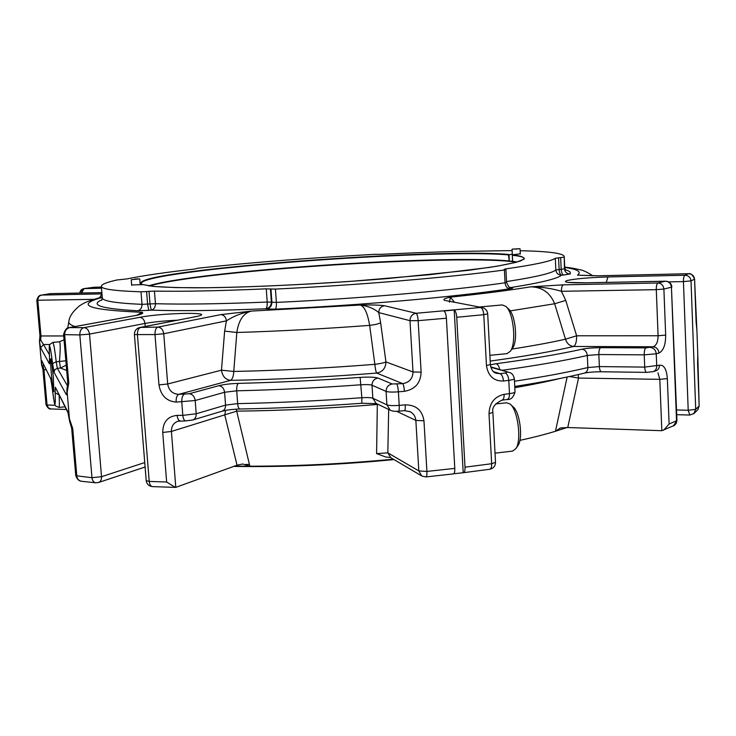<?xml version="1.0" encoding="UTF-8"?>
<svg xmlns="http://www.w3.org/2000/svg" width="736" height="736" viewBox="0 0 736 736"><rect width="100%" height="100%" fill="white"/><g stroke="black" fill="none" stroke-linecap="round" stroke-linejoin="round"><path stroke-width="1.1" d="M233.763 371.45L221.472 370.171C222.419 376.252 225.446 379.647 230.561 380.356C232.438 379.288 233.505 376.317 233.763 371.45L236.826 332.488L224.636 331.09L226.43 320.85C233.505 316.149 241.813 312.892 251.335 311.089C243.524 313.021 238.685 320.151 236.826 332.488C279.487 331.191 323.757 328.817 369.656 325.376C367.577 313.26 364.467 306.48 360.318 305.035L251.335 311.089L220.791 314.631C223.956 314.98 225.842 317.05 226.43 320.85L163.751 333.748C163.107 329.7 161.147 327.483 157.863 327.097C155.839 327.98 154.882 330.482 154.992 334.586L163.751 333.748L167.688 383.98C168.82 390.457 172.491 393.926 178.682 394.358L230.561 380.356C277.398 379.491 326.122 377.071 376.722 373.078C382.656 371.873 385.728 368.156 385.94 361.937C384.063 362.839 380.365 363.639 374.854 364.338C375.369 369.214 375.995 372.131 376.722 373.078L402.73 383.64C409.299 382.508 412.721 378.626 413.006 371.974L385.94 361.937L380.632 322.782C378.782 323.822 375.13 324.686 369.656 325.376L374.854 364.338C326.03 368.156 278.999 370.53 233.763 371.45M66.691 370.447L60.481 368.037L59.414 361.468C60.527 348.763 60.472 342.212 59.266 341.817L52.845 342.396M63.581 334.466L64.63 334.641C64.74 330.63 66.654 328.238 70.352 327.465L135.47 315.523L69.377 327.584C66.82 327.511 64.878 329.802 63.581 334.466L67.74 382.674L68.788 382.922L67.188 392.122L69.653 421.397L71.677 428.232L72.726 428.564L76.829 476.137C77.289 479.072 78.89 480.792 81.622 481.289C79.083 481.151 77.133 479.292 75.771 475.723L91.972 477.701C92.35 480.654 93.601 482.356 95.717 482.788L95.892 482.807M69.653 421.397L67.758 411.599L69.644 421.286M41.768 360.686L50.913 379.114L41.768 360.686L41.676 365.065L42.982 365.948L43.424 364.412M41.538 364.642L39.468 341.191L40.71 340.096L43.47 344.512L40.636 347.815L49.422 363.842L49.524 358.046L49.68 362.646M66.912 392.095L66.286 394.597C66.82 395.407 67.022 393.76 66.912 389.657L67.74 382.674M55.163 405.269L47.058 405.012L48.309 407.799L50.885 408.949C49.321 409.372 47.702 407.983 46.037 404.791L47.058 405.012L43.948 369.739L42.927 369.573L41.676 365.065M42.982 365.948L43.948 369.739L46.156 369.776M98.422 482.522L98.615 482.466C100.685 481.537 101.66 479.614 101.54 476.698L91.972 477.701L79.828 334.917L89.525 334.098C88.89 330.179 87.032 328.035 83.95 327.649C81.162 328.523 79.782 330.942 79.828 334.917L64.63 334.641L68.788 382.922M152.527 486.616L152.398 486.606C150.65 486.275 149.583 484.546 149.215 481.427L146.197 480.608C146.768 484.15 148.838 486.146 152.398 486.606L175.278 487.379L166.649 482.016L149.215 481.427L137.43 334.871C137.328 330.786 138.386 328.302 140.604 327.419L139.702 327.52C136.178 328.569 134.412 330.915 134.421 334.567L154.992 334.586L158.967 384.91L167.688 383.98L221.472 370.171L224.636 331.09M158.967 384.91C160.779 395.471 166.502 401.203 176.125 402.104C176.005 398.001 176.861 395.425 178.682 394.358L189.253 393.742L218.776 385.71C223.937 384.422 230.488 383.649 238.418 383.382C277.702 382.407 318.274 380.42 360.125 377.412C368.902 376.86 374.836 377.071 377.936 378.046L392.196 383.99L402.73 383.64C403.53 384.588 404.101 387.154 404.423 391.322C415.086 389.39 420.652 382.996 421.13 372.14L413.006 371.974L409.989 320.675L378.782 312.607L380.632 322.782M178.342 421.13L177.873 421.268C173.475 422.97 171.322 426.365 171.414 431.443L236.679 411.148L236.192 409.161M242.457 464.039L237.038 465.198L175.794 487.361L171.414 431.443L162.73 432.464C162.868 422.022 167.679 416.318 177.164 415.38C177.542 418.756 178.535 420.596 180.127 420.9L180.228 420.9M69.515 419.078L72.726 428.564M67.188 392.122L66.912 389.657M65.854 360.806L56.23 361.762L57.334 368.331L60.481 368.037L66.231 365.12M63.71 335.956L40.977 335.966L40.71 340.096M53.323 377.182L53.857 391.699C52.882 392.757 49.643 358.441 50.756 358.8C51.419 359.932 52.274 366.059 53.323 377.182M377.936 378.046C374.127 378.828 372.158 381.211 372.02 385.204L372.83 398.231L386.906 404.864C389.096 405.628 393.19 405.803 399.206 405.37L405.232 404.855C415.987 404.883 422.225 410.191 423.964 420.771L415.858 420.431C415.481 416.502 413.586 413.604 410.191 411.746L404.524 410.66M175.794 487.361L175.278 487.379M225.474 410.403L224.811 415.15L237.038 465.198M266.266 288.834L267.196 302.054C220.91 303.959 183.66 304.511 155.443 303.71L154.45 291.116C182.675 291.622 219.944 290.867 266.266 288.834L270.968 289.027L271.897 302.312C271.786 306.056 269.928 308.274 266.312 308.954L265.779 308.78C269.394 308.09 271.253 305.882 271.363 302.146L267.196 302.054C267.343 305.78 266.874 308.025 265.779 308.78C218.242 310.666 180.053 311.126 151.202 310.141C154.026 309.405 155.443 307.262 155.443 303.71L149.997 303.931L151.202 310.141L148.782 310.344L147.586 304.134L146.593 291.557L149.003 291.355L149.997 303.931L142.002 304.354C141.993 307.896 140.512 310.04 137.586 310.776L148.782 310.344M378.782 312.607C373.971 308.513 367.816 305.992 360.318 305.035C371.376 304.814 379.436 305.044 384.496 305.716C380.825 306.434 378.92 308.724 378.782 312.607M69.386 327.594L83.95 327.649L139.601 317.354C142.591 317.704 144.385 319.737 144.983 323.454L145.222 326.444M136.694 315.293L141.965 312.285C87.74 309.976 74.511 305.008 102.267 297.381M138.745 314.796L141.965 312.285C143.98 313.094 142.066 314.143 136.215 315.44M93.84 299.35L36.809 300.233L39.956 335.846L40.977 335.966L37.83 300.306C37.886 297.353 39.21 295.614 41.786 295.072L101.973 293.894M36.809 300.233C37.812 296.838 39.256 295.145 41.161 295.145L50.821 293.655M41.161 295.154L50.269 293.664L101.872 292.615M81.512 293.011L84.143 288.613L81.88 290.076L81.254 293.02M93.61 287.325L94.622 287.252M93.831 287.288L83.904 288.622M405.232 404.855C405.389 408.351 405.168 410.283 404.561 410.651L398.599 411.166M377.32 404L378.276 404.46M154.45 291.116L149.003 291.355M512.127 250.58L476.256 251.16C447.838 251.528 416.309 252.586 381.69 254.325L374.33 254.352C311.116 257.747 252.301 262.366 197.883 268.208L194.617 269.026C165.582 272.32 143.106 275.595 127.181 278.87L116.785 280.011C106.564 282.32 101.421 284.418 101.347 286.295C101.375 289.11 114.595 290.941 140.999 291.796L146.593 291.557M131.643 284.97L142.913 284.602L152.665 286.341C162.932 287.206 177.164 287.693 195.39 287.813C234.793 287.702 291.401 285.43 348.735 281.511L429.134 274.749L489.698 267.38C504.178 265.015 514.538 262.844 520.757 260.875L524.299 258.63C524.078 257.186 520.094 256.064 512.33 255.254L512.633 261.317L517.325 261.979M270.968 289.027L275.439 289.073L276.368 302.395C358.671 298.66 451.407 290.573 505.062 282.799C505.503 286.378 507.095 288.374 509.818 288.779C512.836 288.31 513.553 287.932 511.962 287.656L510.554 287.583C509.846 288.503 508.512 286.782 506.561 282.403L505.062 282.799L504.399 270.002C450.68 277.288 357.825 285.145 275.439 289.073M141.717 284.694L141.671 284.05L142.076 284.381M141.671 284.05L140.19 284.17M99.59 297.675L101.982 293.958M453.716 473.772L463.597 472.678C464.637 472.282 465.106 470.451 465.005 467.176L456.743 317.28C456.403 313.297 455.556 310.886 454.204 310.022L443.891 310.951C445.216 311.816 446.044 314.235 446.393 318.228L418.14 320.666C417.8 316.48 417.119 314.024 416.116 313.278C412.188 314.042 410.145 316.508 409.989 320.675L418.14 320.666L421.13 372.14M425.969 476.928L426.015 476.919C426.751 476.569 427.046 474.738 426.908 471.436L418.821 470.92L415.858 420.431L396.584 411.277M446.393 318.228L454.793 468.39C454.894 471.675 454.443 473.515 453.422 473.901L426.015 476.919L422.041 476.118M390.853 457.718L387.835 452.861L418.821 470.92L421.664 475.898L390.512 457.516L385.682 456.973L376.593 453.597L387.835 452.861L388.672 409.446M376.593 453.597L377.329 404.487C328.679 408.434 281.796 410.651 236.679 411.148L249.854 466.21L242.779 464.03M234.526 466.109L249.835 466.21M233.717 466.403C284.666 467.213 338.1 464.94 394.008 459.586M569.425 376.528L578.542 378.065L567.75 427.524L661.82 430.698L674.489 425.362L676.356 423.172L676.945 420.376L673.376 425.997M693.68 413.77L695.713 409.345L688.206 410.265L689.807 415.049M697.608 363.17L699.154 406.024L697.857 409.713L699.2 405.922L695.713 409.345L691.021 280.894C690.534 277.371 688.51 275.494 684.931 275.246C683.91 275.917 683.413 278.033 683.44 281.594L691.021 280.894L694.563 279.128C693.993 275.614 691.877 273.82 688.197 273.737L598 275.788L580.943 275.319M511.897 349.057C532.984 345.8 550.85 342.516 565.496 339.186C566.95 343.602 569.673 346.03 573.648 346.463C575.699 345.12 576.693 341.559 576.628 335.782L565.496 339.186L554.64 303.756C550.16 292.689 542.156 287.049 530.647 286.828C509.478 290.306 482.706 293.756 450.331 297.16L454.351 302.064M697.608 363.326L697.783 354.55L699.145 405.83M696.127 322.267L696.909 330.39L694.563 279.128L696.127 322.396M696.909 330.39L697.783 354.55M601.422 371.772L601.367 371.772C600.263 371.478 599.592 369.748 599.371 366.592L598.837 354.54C598.81 350.833 599.417 348.551 600.668 347.696L645.923 347.88L653.126 346.757C656.54 347.217 658.49 349.306 658.978 353.022C663.43 350.833 665.657 344.853 665.666 335.082L658.094 335.754L576.628 335.782L565.745 300.398L554.64 303.756L510.204 310.905M490.185 361.091C524.455 356.38 552.276 351.504 573.648 346.463L653.126 346.757C656.402 345.46 658.048 341.798 658.094 335.754L656.282 289.671L663.89 289.046C663.394 285.338 661.416 283.314 657.938 282.974C656.806 283.691 656.254 285.927 656.282 289.671L561.421 291.3L565.745 300.398M652.887 371.735L655.905 370.824C658.242 369.868 659.428 368 659.456 365.222C663.964 364.706 666.595 369.168 667.35 378.617L669.107 424L663.633 430.21M667.35 378.617L659.806 379.334L657.956 372.802M661.82 430.698L659.806 379.334L578.542 378.065L578.128 374.596M510.416 287.537L509.772 287.279M506.524 281.575C535.1 277.168 551.549 273.323 555.855 270.029C556.342 273.286 558.247 275.006 561.568 275.19C560.216 274.703 559.397 272.817 559.112 269.542L555.855 270.029L555.303 258.29L558.569 257.83L559.112 269.542L564.448 268.861L564.76 267.932L565.616 270.268M579.894 275.236L577.512 275.089C581.9 271.805 577.64 269.266 564.733 267.472M598.313 275.779L688.528 273.709L684.931 275.246L607.954 276.957C589.435 277.527 575.846 278.696 567.198 280.471C562.046 282.21 568.321 282.992 586.003 282.826L586.371 282.817M665.795 281.226L665.427 281.216C668.941 281.538 670.947 283.535 671.434 287.196L676.945 420.376M561.421 291.3C551.448 288.337 541.19 286.847 530.647 286.828L563.316 284.832C562.019 285.531 561.393 287.684 561.421 291.3M493.488 371.634L499.965 373.667C501.897 374.495 503.065 376.942 503.47 381.027C493.801 381.248 488.134 376.096 486.459 365.562L490.369 364.532C491.142 369.472 493.056 372.379 496.11 373.262L499.965 373.667L505.2 373.023C507.196 373.842 508.392 376.28 508.797 380.356C512.385 379.877 514.234 379.334 514.354 378.727C513.443 375.056 511.833 372.986 509.524 372.526L490.838 367.264M501.851 400.2L501.952 400.191C503.479 399.685 504.215 397.734 504.16 394.33L509.478 393.64C513.056 393.144 514.906 392.573 515.025 391.929C513.443 397.357 510.83 399.878 507.196 399.501C508.769 398.986 509.533 397.035 509.478 393.64L508.797 380.356L503.47 381.027M567.75 427.524L560.317 427.993L555.468 431.268C545.22 434.378 533.361 437.423 519.892 440.376M507.095 399.51L501.952 400.191C494.794 403.604 491.777 407.68 492.89 412.427L489.008 413.641C489.532 402.951 494.583 396.511 504.16 394.33M520.14 250.718C548.21 251.307 562.902 253.193 564.218 256.367L564.448 268.861C564.926 272.099 566.821 273.801 570.142 273.967C571.072 272.366 569.452 270.968 565.303 269.781M558.569 257.83L563.905 257.186M505.54 269.514L505.512 268.944C534.354 264.813 550.951 261.262 555.303 258.29M505.512 268.944L504.188 269.284L505.908 269.634L506.561 282.403M504.399 270.002L505.908 269.634M512.311 254.214L508.493 254.904L509.275 261.308C441.858 254.766 199.024 271.207 149.316 285.936M142.904 284.602L154.431 286.516L176.097 287.61L207.34 287.748C256.183 287.132 324.999 283.654 387.706 278.539L468.63 270.305L497.067 266.202L515.66 262.439L524.096 259.219C524.869 257.37 521.024 255.898 512.55 254.803L520.297 253.819M512.596 261.041L509.275 261.308M149.288 285.927C199.309 271.179 441.554 254.794 509.211 261.298M384.496 305.716L416.116 313.278L480.544 307.482C482.301 308.154 483.377 310.546 483.764 314.677L487.701 313.849C487.333 310.638 485.604 308.559 482.494 307.63L444.838 300.408C442.557 299.497 444.388 298.42 450.331 297.16L449.466 302.183M481.988 307.528L444.838 300.408M454.204 310.022L463.192 472.632M489.008 413.641L491.657 463.726C491.74 466.964 491.124 468.804 489.826 469.255L489.734 469.274M393.346 459.19C344.19 463.855 296.36 466.192 249.854 466.21M555.468 431.268L567.143 377.016M555.478 431.259L566.987 427.506M512.523 451.104L515.816 448.721C521.852 440.671 517.923 409.915 510.158 404.092L506.662 402.767L495.622 403.963M517.859 445.685L518.024 445.436C523.25 438.435 519.864 411.902 513.121 406.815L510.462 404.368M506.883 353.648L510.342 351.256C516.635 343.224 513.535 312.46 505.834 306.369L502.265 304.934L479.283 306.995M512.449 348.266L512.633 348.008C518.089 341.016 515.421 314.474 508.732 309.166L506.129 306.654M149.509 285.964C201.084 270.498 463.275 253.543 516.414 262.237M517.463 249.035L512.265 249.118L517.463 249.035M519.837 248.694L512.256 249.127M135.01 278.99L139.536 278.88L135.01 278.99M139.536 278.889L131.229 279.708L131.67 285.329M49.524 357.917L49.524 358.046C48.88 340.906 49.579 347.042 49.827 344.466L52.808 342.396C53.572 342.746 54.722 349.204 56.23 361.762L52.587 363.529L54.013 372.214L54.86 369.61L57.334 368.331L67.666 386.096M49.8 344.531L43.47 344.512L49.349 354.614M39.468 341.191L40.636 347.815M49.662 362.296L49.422 363.842M52.587 363.529C49.882 342.718 48.861 340.934 49.533 358.165M54.013 372.214L66.286 394.597M238.418 383.382C237.13 384.376 236.56 386.851 236.716 390.807C276.837 389.868 318.283 387.863 361.045 384.772C366.473 384.431 370.134 384.578 372.02 385.204L386.078 391.396C386.225 387.274 388.268 384.799 392.196 383.99M176.125 402.104L195.206 400.513L224.6 392.26L236.716 390.807L237.645 403.622C277.739 402.794 319.139 400.835 361.864 397.725L360.125 377.412M184.23 394.312C182.473 395.379 181.654 397.964 181.783 402.068L182.804 415.362L196.218 413.77L225.547 405.122L224.6 392.26C223.983 388.35 222.042 386.161 218.776 385.71M177.164 415.38L182.804 415.362C183.181 418.756 184.147 420.596 185.693 420.9L192.804 419.971C195.169 418.986 196.3 416.916 196.218 413.77L195.206 400.513C194.571 396.483 192.584 394.229 189.253 393.742M192.565 420.044L222.18 411.157C226.486 409.989 232.392 409.271 239.881 409.014C238.722 408.738 237.976 406.944 237.645 403.622L225.547 405.122C225.621 408.176 224.498 410.191 222.18 411.157L221.941 411.231M396.805 384.137C397.541 385.094 398.066 387.66 398.388 391.828C392.371 392.26 388.268 392.113 386.078 391.396L386.906 404.864L390.246 410.2L376.078 403.402L372.83 398.231C370.935 397.56 367.282 397.394 361.864 397.725L361.818 403.273L376.528 403.622M52.035 386.685L50.674 378.129M58.843 394.698L55.154 392.886C55.724 409.547 54.676 407.431 52.017 386.547M58.898 407.431L58.935 407.431C59.441 407.072 59.506 403.015 59.128 395.26M68.117 412.924L55.32 387.237L55.154 392.886M55.32 387.237L67.758 411.599M177.873 421.268L185.794 420.9M361.836 403.273C319.912 406.327 279.257 408.241 239.881 409.014L239.945 409.014M404.423 391.322L398.388 391.828L399.206 405.37C399.372 408.876 399.179 410.808 398.627 411.166C395.37 411.599 392.573 411.277 390.246 410.2L390.706 410.421M144.744 462.548L101.54 476.698L89.525 334.098L144.983 323.454C153.806 321.88 164.533 320.795 177.164 320.215M162.73 432.464L166.649 482.016M75.026 326.554C70.49 325.054 68.439 323.398 68.862 321.604C69.239 316.71 72.79 311.448 79.516 305.826C84.999 302.514 85.698 301.613 102.23 296.994M423.964 420.771L426.908 471.436L454.793 468.39M270.434 288.889L271.363 302.146L276.368 302.395C276.534 306.158 276.156 308.412 275.246 309.157C359.738 305.412 455.004 296.985 509.818 288.779M140.999 291.796L142.002 304.354C115.598 303.177 102.368 301.006 102.304 297.841L101.347 286.295M152.435 285.071L149.408 285.577M102 299.745C89.442 305.072 101.301 308.743 137.586 310.776M266.312 308.954L275.246 309.157M139.941 327.474L194.654 316.876L140.604 327.419L157.863 327.097L220.791 314.631M194.654 316.876C221.315 311.816 164.662 312.46 139.601 317.354M101.191 292.634L100.648 292.643M94.41 287.242L101.412 287.077L94.134 287.261L84.143 288.613L101.504 288.227M249.44 464.471L245.511 464.453M514.482 381.23C543.554 376.823 568.017 372.26 587.862 367.54L587.319 355.479C564.77 360.612 536.415 365.553 502.246 370.3M584.191 373.18L584.402 373.124C586.684 372.324 587.834 370.456 587.862 367.54L599.371 366.592L644.708 367.098L644.221 354.844L598.837 354.54L587.319 355.479C586.84 351.808 585.065 349.72 581.992 349.214C586.896 348.238 593.124 347.732 600.668 347.696M694.563 279.036L694.609 279.082C690.442 270.572 688.123 274.786 688.528 273.709M646.64 372.37L646.585 372.37C645.546 372.066 644.92 370.309 644.708 367.098L659.456 365.222M645.923 347.88C644.754 348.754 644.184 351.072 644.221 354.844L656.245 353.795L656.733 366.031C656.696 368.837 655.509 370.714 653.163 371.652L646.585 372.37L601.367 371.772C594.21 371.781 588.561 372.232 584.402 373.124C565.358 377.734 542.138 382.168 514.749 386.446M669.107 424L676.522 420.78L671.434 287.196L663.89 289.046L665.666 335.082M668.61 281.888L683.44 281.594L688.206 410.265L676.55 409.952M650.431 347.493C653.816 347.962 655.758 350.069 656.245 353.795L658.978 353.022M581.992 349.214C559.24 354.237 530.582 359.085 496.018 363.74C497.84 364.283 499.054 366.206 499.68 369.509M490.719 366.832L509.1 372.398M496.018 363.74L490.388 364.817M505.2 373.023L507.012 372.232M560.648 257.655L561.191 269.367C561.476 272.642 562.295 274.528 563.647 275.016L561.568 275.19C557.318 278.732 540.472 282.845 511.051 287.518L511.962 287.656M563.647 275.016L570.142 273.967M509.34 261.308L508.99 254.481C432.078 247.517 124.761 271.161 141.652 284.05M148.571 285.826C195.666 271.133 440.772 254.417 508.797 260.921M508.493 254.904C433.734 248.244 143.042 269.974 141.229 283.406L141.864 284.078M606.252 282.394L607.954 276.957M563.316 284.832L657.938 282.974L665.427 281.216L586.003 282.826M456.743 317.28L483.764 314.677L486.459 365.562M463.597 472.678L489.826 469.255C493.497 468.409 495.392 466.09 495.512 462.328L491.657 463.726L465.005 467.176M559.958 378.488C547.069 381.634 532.018 384.707 514.814 387.706M66.893 389.427L66.93 392.858M65.007 406.824L58.935 407.431L55.55 405.904C54.703 404.11 54.501 406.106 52.026 386.621L50.977 379.242M81.622 481.298L95.717 482.788L98.615 482.466L145.102 467.02M71.677 428.232L75.771 475.723M59.266 341.826L64.05 339.876M42.927 369.573L46.037 404.791M39.486 341.007L39.956 335.846M410.154 411.718L409.437 411.387M50.885 408.949L66.36 409.483M134.421 334.567L146.197 480.608M68.834 321.761L67.666 328.127M50.499 293.636L49.928 293.692M83.812 288.641C81.42 289.174 80.114 290.637 79.893 293.048M101.752 300.26L102.304 297.841M197.607 316.232L194.019 316.931M138.782 314.907L135.672 315.486M100.878 292.624L50.591 293.636M100.961 292.615L101.862 292.597M676.734 414.681L689.761 415.049L693.984 413.503L697.884 409.676M671.876 286.976C671.388 283.406 669.3 281.474 665.611 281.189M514.354 378.727L515.025 391.929M564.218 256.367L564.76 267.932M512.302 255.107L512.615 261.446M516.608 262.182L512.817 261.676M592.931 275.825C586.822 271.943 582.323 269.882 579.453 269.652C574.172 268.52 575.966 268.566 564.714 267.085M579.766 275.218L598.129 275.77M586.16 282.799L568.367 282.44M665.565 281.198L586.215 282.799M487.701 313.849L490.369 364.532M492.89 412.427L495.512 462.328M512.78 451.076L495.034 453.155M518.024 445.436L515.816 448.721M507.15 353.62L489.882 355.332M512.633 348.008L510.342 351.256M512.063 249.348L512.339 254.923M520.058 248.888L520.315 254.132M139.776 279.1L140.236 284.814"/></g></svg>
